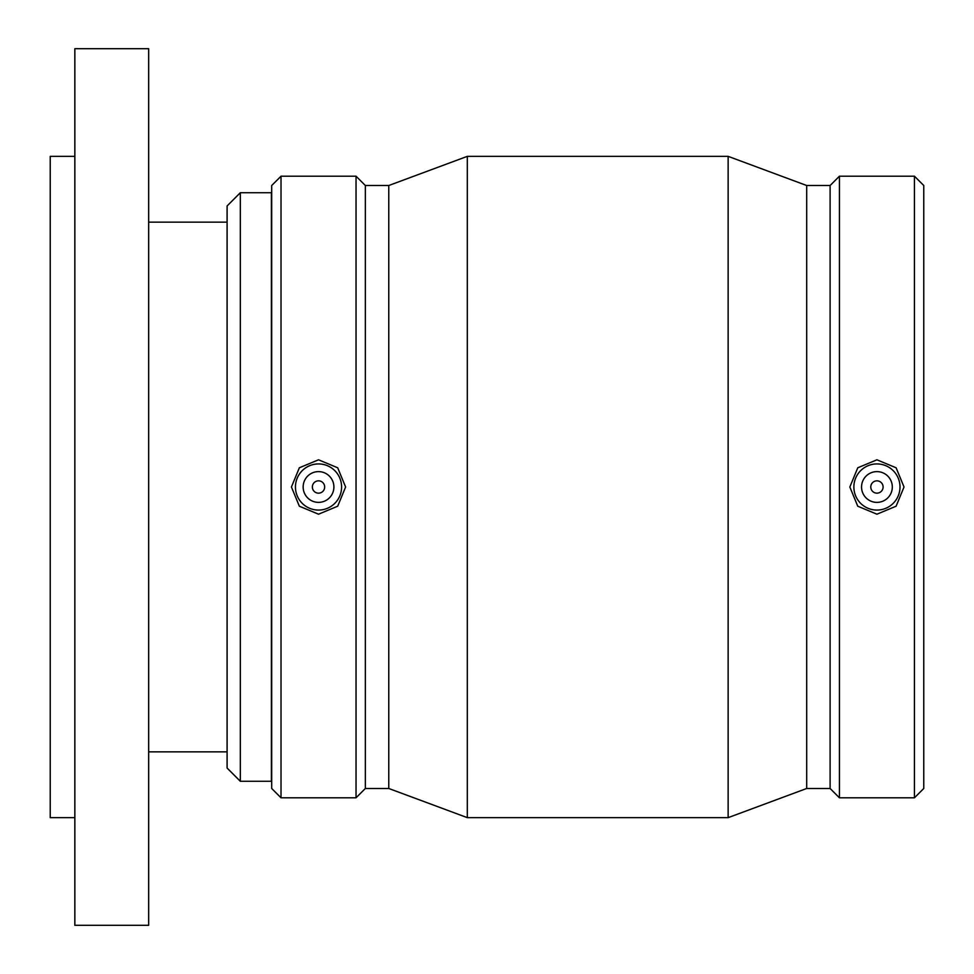 <?xml version="1.0" encoding="UTF-8"?>
<svg xmlns="http://www.w3.org/2000/svg" width="974" height="974" viewBox="0 0 974 974"><rect width="100%" height="100%" fill="white"/><g stroke="black" fill="none" stroke-linecap="round" stroke-linejoin="round"><path stroke-width="1.46" d="M240.322 192.718L227.1 205.952L227.1 768.048L240.322 781.282L240.322 192.718L271.393 192.718L271.393 781.282L240.322 781.282M74.84 156.351L50.234 156.351L50.234 817.649L74.84 817.649M74.84 487L74.84 925.3L148.669 925.3L148.669 48.7L74.84 48.7L74.84 487M870.78 487A6.148 6.148 0 0 1 880.009 481.667A6.148 6.148 0 0 1 880.009 492.333A6.148 6.148 0 0 1 870.78 487M861.552 487A15.377 15.377 0 0 1 884.623 473.681A15.377 15.377 0 0 1 884.623 500.319A15.377 15.377 0 0 1 861.552 487M324.671 487A6.148 6.148 0 0 1 315.442 492.333A6.148 6.148 0 0 1 315.442 481.667A6.148 6.148 0 0 1 324.671 487M333.899 487A15.377 15.377 0 0 1 310.84 500.319A15.377 15.377 0 0 1 310.84 473.681A15.377 15.377 0 0 1 333.899 487M295.451 487A23.072 23.072 0 0 1 318.522 463.928A23.072 23.072 0 0 1 341.594 487A23.072 23.072 0 0 1 318.522 510.072A23.072 23.072 0 0 1 295.451 487M876.929 510.072A23.072 23.072 0 0 0 900 487A23.072 23.072 0 0 0 876.929 463.928A23.072 23.072 0 0 0 853.869 487A23.072 23.072 0 0 0 876.929 510.072M876.929 514.199L857.765 506.212L849.839 487L857.765 467.788L876.929 459.801L896.104 467.788L904.03 487L896.104 506.212L876.929 514.199M318.522 459.801L337.698 467.788L345.612 487L337.698 506.212L318.522 514.199L299.347 506.212L291.433 487L299.347 467.788L318.522 459.801M281.023 176.197L271.697 185.51L271.697 788.49L281.023 797.803L356.034 797.803L356.034 176.197L281.023 176.197L281.023 797.803M356.034 176.197L365.347 185.51L365.347 788.49L356.034 797.803M365.347 185.51L388.772 185.51L388.772 788.49L467.313 817.649L728.138 817.649L728.138 156.351L467.313 156.351L467.313 817.649M728.138 156.351L806.691 185.51L806.691 788.49L728.138 817.649M806.691 185.51L830.104 185.51L830.104 788.49L839.43 797.803L914.44 797.803L914.44 176.197L839.43 176.197L839.43 797.803M914.44 176.197L923.766 185.51L923.766 788.49L914.44 797.803M148.669 751.843L227.1 751.843M148.669 222.157L227.1 222.157M365.347 788.49L388.772 788.49M388.772 185.51L467.313 156.351M806.691 788.49L830.104 788.49M830.104 185.51L839.43 176.197"/></g></svg>
